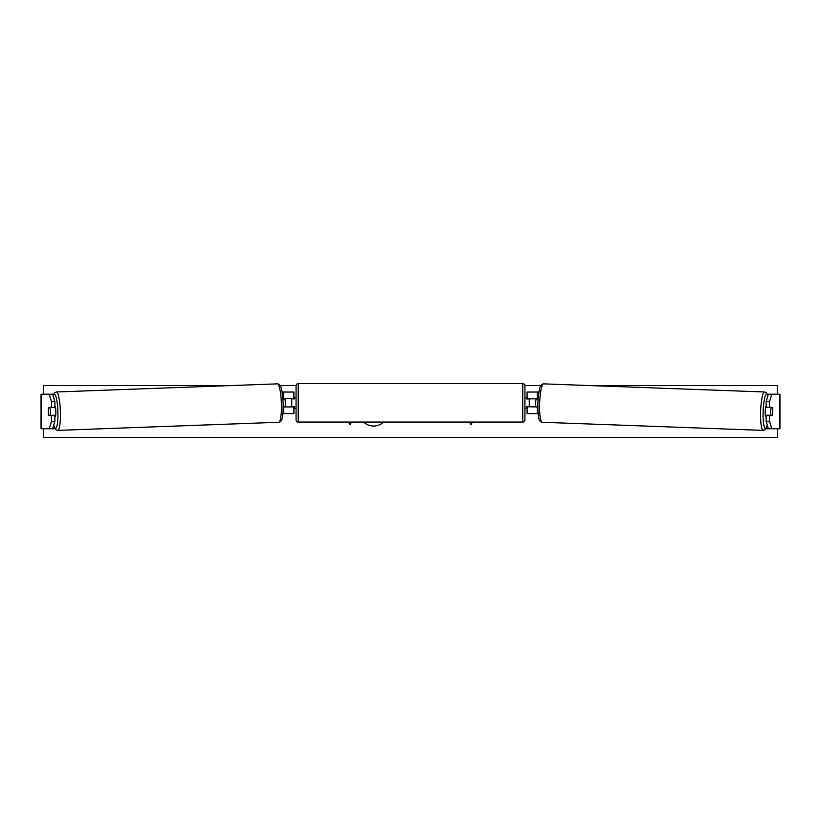 <?xml version="1.0" encoding="UTF-8"?>
<svg xmlns="http://www.w3.org/2000/svg" width="821" height="821" viewBox="0 0 821 821"><rect width="100%" height="100%" fill="white"/><g stroke="black" fill="none" stroke-linecap="round" stroke-linejoin="round"><path stroke-width="1.23" d="M54.884 401.674L51.487 401.674L49.239 394.203L52.636 394.203L54.884 401.674L54.884 407.37L48.624 407.37A5.398 0.934 -90 0 0 48.295 411.475A5.398 0.934 -90 0 0 48.624 415.57L51.487 415.57L51.487 421.265L54.884 421.265L54.884 415.57L51.487 415.57M54.884 421.265L52.636 428.747L41.05 428.747L41.05 394.203L49.239 394.203M52.636 394.203L53.529 394.203M52.636 428.747L54.997 428.747M51.487 407.37L51.487 401.674M49.239 428.747L51.487 421.265M766.116 401.674L766.116 407.37L772.376 407.37A5.398 0.934 -90 0 1 772.705 411.475A5.398 0.934 -90 0 1 772.376 415.57L769.513 415.57L769.513 421.265L766.116 421.265L768.364 428.747L779.95 428.747L779.95 394.203L768.364 394.203L766.116 401.674L769.513 401.674L771.761 394.203M766.116 421.265L766.116 415.57L769.513 415.57M768.364 394.203L767.471 394.203M768.364 428.747L766.003 428.747M769.513 407.37L769.513 401.674M771.761 428.747L769.513 421.265M537.786 406.939L527.092 406.723M527.092 398.944L538.083 398.729M527.092 398.729L527.092 392.038L538.904 392.038M527.092 406.939L527.092 413.63L538.094 413.63M529.258 398.729L529.258 406.939M283.214 406.939L293.908 406.939L293.908 413.63L282.906 413.63M293.908 398.944L293.908 392.038L282.096 392.038M293.908 398.729L282.917 398.729M291.742 398.729L294.339 398.944L294.339 397.436L296.063 397.436M291.742 398.944L291.742 406.939M298.228 383.623L298.228 422.056A2.155 2.155 0 0 1 296.063 419.89L296.063 385.778A2.155 2.155 0 0 1 298.228 383.623L522.772 383.623A2.155 2.155 0 0 1 524.937 385.778L524.937 419.89A2.155 2.155 0 0 1 522.772 422.056L522.772 383.623M298.228 422.056L522.772 422.056M296.063 408.232L294.339 408.232L294.339 406.723L291.742 406.723M524.937 408.232L526.661 408.232L526.661 406.723L529.258 406.723M529.258 398.944L526.661 398.944L526.661 397.436L524.937 397.436M54.884 405.954A5.398 0.934 87.9 0 1 55.849 411.259A5.398 0.934 87.9 0 1 55.11 416.658L54.884 416.668M48.603 407.585L49.907 407.585A5.398 0.934 87.9 0 1 50.327 411.465A5.398 0.934 87.9 0 1 50.184 415.354L48.88 415.354A5.398 0.934 87.9 0 1 48.449 411.465M53.94 415.57A5.398 0.934 87.9 0 0 54.001 415.21L50.184 415.354M53.714 407.37A5.398 0.934 87.9 0 1 53.724 407.442L52.01 407.452M49.907 407.585L53.724 407.442M283.214 406.795L285.195 406.723A5.398 0.934 87.9 0 0 285.349 402.834A5.398 0.934 87.9 0 0 284.928 398.955L282.937 399.027M282.927 398.975L284.928 398.955M363.611 422.056A14.562 14.562 0 0 0 383.633 422.056M777.559 428.747L777.559 437.377L43.441 437.377L43.441 428.747M43.441 394.203L43.441 385.562L231.142 385.562M777.559 394.203L777.559 385.562L589.858 385.562M540.885 385.562L524.927 385.562M296.073 385.562L280.115 385.562M348.525 422.056L350.044 424.683L351.562 422.056M472.475 422.056L470.956 424.683L469.438 422.056M766.116 405.954A5.398 0.934 92.1 0 0 765.151 411.259A5.398 0.934 92.1 0 0 765.89 416.658L766.116 416.668M767.286 407.37A5.398 0.934 92.1 0 0 767.276 407.442L771.093 407.585A5.398 0.934 92.1 0 0 770.673 411.465A5.398 0.934 92.1 0 0 770.816 415.354L772.12 415.354A5.398 0.934 92.1 0 0 772.551 411.465M767.276 407.442L768.569 407.442A5.398 0.934 92.1 0 0 768.559 407.37M771.093 407.585L772.397 407.585M770.816 415.354L766.999 415.21A5.398 0.934 92.1 0 0 767.06 415.57M538.073 398.975L536.072 398.955L538.063 399.027M536.072 398.955A5.398 0.934 92.1 0 0 535.651 402.834A5.398 0.934 92.1 0 0 535.805 406.723L537.786 406.795M41.153 428.747L41.153 394.203M779.847 428.747L779.847 394.203M537.375 398.729L537.375 392.038M537.375 413.63L537.375 406.939M283.625 398.729L283.625 392.038M283.625 413.63L283.625 406.939M53.704 425.196A17.056 2.956 -92.1 0 0 56.813 426.397A17.056 2.956 -92.1 0 0 57.881 411.259A17.056 2.956 -92.1 0 0 53.119 395.794M60.374 411.188A19.211 3.335 87.9 0 1 57.747 430.389L278.74 422.271A19.211 3.335 -92.1 0 0 281.377 403.07A19.211 3.335 -92.1 0 0 277.334 383.869L56.331 391.986A19.211 3.335 87.9 0 1 60.374 411.188M767.296 425.196A17.056 2.956 -87.9 0 1 764.187 426.397A17.056 2.956 -87.9 0 1 763.12 411.259A17.056 2.956 -87.9 0 1 767.881 395.794M764.669 391.986A19.211 3.335 92.1 0 0 760.626 411.188A19.211 3.335 92.1 0 0 763.253 430.389L542.26 422.271A19.211 3.335 -87.9 0 1 539.623 403.07A19.211 3.335 -87.9 0 1 543.666 383.869L764.669 391.986L766.578 392.859L767.963 395.527M53.652 425.36L55.777 429.66L57.747 430.389M277.334 383.869C280.525 384.218 281.86 385.932 283.153 402.988C283.05 420.065 281.931 421.563 278.74 422.271M53.037 395.527L54.422 392.859L56.331 391.986M542.26 422.271C539.069 421.563 537.95 420.065 537.847 402.988C539.14 385.932 540.475 384.218 543.666 383.869M767.348 425.36L765.223 429.66L763.253 430.389"/></g></svg>
